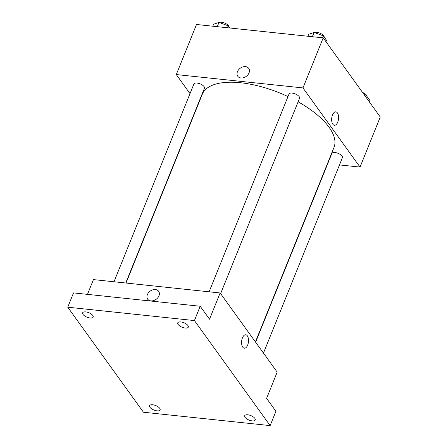 <?xml version="1.0" encoding="UTF-8"?>
<svg xmlns="http://www.w3.org/2000/svg" width="448" height="448" viewBox="0 0 448 448"><rect width="100%" height="100%" fill="white"/><g stroke="black" fill="none" stroke-linecap="round" stroke-linejoin="round"><path stroke-width="0.67" d="M190.014 93.61L176.282 74.558L196.51 24.489L323.204 37.856L380.262 117.012L360.035 167.082L339.483 164.914M176.282 74.558L302.977 87.926L323.204 37.856M302.977 87.926L360.035 167.082M337.725 122.181A6.748 3.416 -84 0 1 334.41 125.272A6.748 3.416 -84 0 1 331.722 118.205A6.748 3.416 -84 0 1 335.826 111.854A6.748 3.416 -84 0 1 337.725 122.181M255.416 341.919L334.001 147.42A71.008 30.162 -158 0 0 298.127 101.808M287.986 96.583A71.008 30.162 -158 0 0 202.317 94.22L126.028 283.041M327.729 163.671L327.443 163.643M125.748 283.013L204.45 88.217A5.678 2.414 -158 0 0 200.082 83.849A5.678 2.414 -158 0 0 193.911 83.961L113.994 281.77M220.618 293.647L299.566 98.252A5.678 2.414 -158 0 0 295.198 93.89A5.678 2.414 -158 0 0 289.033 93.996L209.11 291.81M263.458 353.08L342.406 157.679A5.678 2.414 -158 0 0 338.038 153.317A5.678 2.414 -158 0 0 331.867 153.423L255.606 342.182M237.77 76.25A6.748 5.062 144.2 0 1 238.588 69.793A6.748 5.062 144.2 0 1 245.532 66.64A6.748 5.062 144.2 0 1 248.713 68.359A6.748 5.062 144.2 0 1 246.204 76.412A6.748 5.062 144.2 0 1 237.77 76.244A6.748 5.062 144.2 0 1 238.588 69.793A6.748 5.062 144.2 0 1 245.526 66.64A6.748 5.062 144.2 0 1 248.713 68.359M335.826 111.854A6.748 3.416 -84 0 1 337.719 122.181A6.748 3.416 -84 0 1 334.41 125.272M220.13 292.97L277.189 372.131L266.594 398.356L275.923 411.292L270.144 425.6L143.45 412.233L67.738 307.199L73.517 292.891L200.206 306.258L209.535 319.2L220.13 292.97L93.442 279.602L87.478 294.364M67.738 307.199L194.426 320.566L200.206 306.258M194.426 320.566L270.144 425.6M245.756 334.779A6.748 3.416 -84 0 1 247.654 345.106A6.748 3.416 -84 0 1 244.339 348.197A6.748 3.416 -84 0 1 241.651 341.13A6.748 3.416 -84 0 1 245.756 334.779A6.748 3.416 -84 0 1 247.654 345.106A6.748 3.416 -84 0 1 244.339 348.197M147.7 299.174A6.748 5.062 144.2 0 1 148.518 292.718A6.748 5.062 144.2 0 1 155.462 289.565A6.748 5.062 144.2 0 1 158.642 291.284A6.748 5.062 144.2 0 1 156.134 299.337A6.748 5.062 144.2 0 1 147.7 299.174A6.748 5.062 144.2 0 1 148.518 292.718A6.748 5.062 144.2 0 1 155.462 289.565A6.748 5.062 144.2 0 1 158.648 291.284M92.786 315.465A5.678 2.414 22 0 1 93.178 317.078A5.678 2.414 22 0 1 88.586 317.71A5.678 2.414 22 0 1 83.042 314.44A5.678 2.414 22 0 1 82.645 312.822A5.678 2.414 22 0 1 87.237 312.189A5.678 2.414 22 0 1 92.786 315.465M159.723 408.324A5.678 2.414 22 0 1 160.115 409.937A5.678 2.414 22 0 1 155.523 410.57A5.678 2.414 22 0 1 149.979 407.294A5.678 2.414 22 0 1 149.582 405.681A5.678 2.414 22 0 1 154.174 405.048A5.678 2.414 22 0 1 159.723 408.324M254.839 418.359A5.678 2.414 22 0 1 255.231 419.972A5.678 2.414 22 0 1 250.639 420.605A5.678 2.414 22 0 1 245.095 417.329A5.678 2.414 22 0 1 244.698 415.716A5.678 2.414 22 0 1 249.29 415.083A5.678 2.414 22 0 1 254.839 418.359M187.902 325.5A5.678 2.414 22 0 1 188.294 327.118A5.678 2.414 22 0 1 183.702 327.751A5.678 2.414 22 0 1 178.158 324.475A5.678 2.414 22 0 1 177.761 322.862A5.678 2.414 22 0 1 182.353 322.224A5.678 2.414 22 0 1 187.902 325.5M212.789 26.208L213.573 24.265L218.982 22.4L228.189 25.81L229.768 28M217.252 26.678L218.982 22.4M227.405 27.748L228.189 25.81M229.09 27.054A5.678 2.414 -158 0 0 225.249 23.313A5.678 2.414 -158 0 0 219.195 22.478M364.028 94.489L366.145 95.273L369.947 100.548L369.387 101.926M365.59 96.656L366.145 95.273M367.046 96.522A5.678 2.414 -158 0 0 362.606 92.518M307.905 36.243L308.689 34.3L314.098 32.435L323.305 35.846L327.107 41.115L326.553 42.498M312.368 36.714L314.098 32.435M322.521 37.783L323.305 35.846M324.206 37.089A5.678 2.414 -158 0 0 320.365 33.348A5.678 2.414 -158 0 0 314.311 32.514"/></g></svg>
